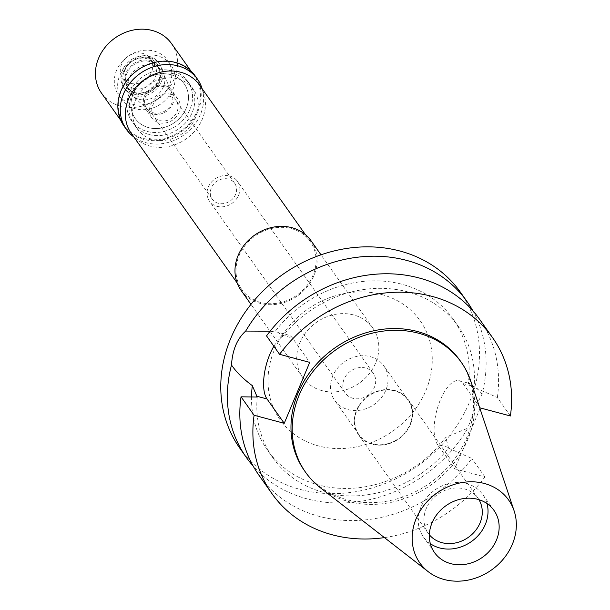 <?xml version="1.0" encoding="UTF-8"?>
<svg xmlns="http://www.w3.org/2000/svg" width="610" height="610" viewBox="0 0 610 610"><rect width="100%" height="100%" fill="white"/><g stroke="black" fill="none" stroke-linecap="round" stroke-linejoin="round"><path stroke-width="0.46" stroke-dasharray="3.05 2.29" d="M470.844 381.204A95.312 82.624 -35.3 0 1 444.652 473.581A95.312 82.624 -35.3 0 1 348.295 501.466A95.312 82.624 -35.3 0 1 320.326 487.718M304.443 470.668A95.312 82.624 144.7 0 0 347.06 499.72A95.312 82.624 144.7 0 0 451.575 462.876A95.312 82.624 144.7 0 0 460.047 360.556M479.978 408.578L454.763 468.854L484.904 476.906A135.092 117.112 -35.3 0 1 384.43 537.601M273.89 346.282A34.526 13.961 105 0 1 288.66 335.142A34.526 13.961 105 0 1 292.495 338.024L309.72 362.37M251.503 396.957A113.651 98.523 144.7 0 0 267.561 450.287A113.651 98.523 144.7 0 0 445.841 437.347L467.817 428.144A135.092 117.112 -35.3 0 1 306.899 498.812A135.092 117.112 -35.3 0 1 253.173 466.093M257.207 397.041A113.651 98.523 -35.3 0 0 272.861 457.782A113.651 98.523 -35.3 0 0 448.563 448.159L445.841 437.347M448.563 448.159L471.858 458.468A135.092 117.112 144.7 0 1 258.922 475.213M484.904 476.906L471.858 458.468M480.253 407.922L463.028 383.583A34.526 13.961 -75 0 0 459.193 380.693A34.526 13.961 -75 0 0 438.415 405.101A34.526 13.961 -75 0 0 437.538 444.507L454.763 468.854M510.395 415.974L497.348 397.537L474.054 387.228L470.096 383.606L468.32 383.621A113.651 98.523 144.7 0 0 453.093 318.992A113.651 98.523 144.7 0 0 274.805 331.931L270.123 331.192M288.66 335.142L277.756 332.229L282.697 336.118A113.651 98.523 -35.3 0 1 458.4 326.487A113.651 98.523 -35.3 0 1 474.054 387.228M277.756 332.229L274.805 331.931M282.697 336.118L266.532 335.881M497.348 397.537A135.092 117.112 144.7 0 0 479.468 319.137M472.788 310.681A135.092 117.112 -35.3 0 1 482.014 394.19L474.45 409.104L467.817 428.144M482.014 394.19C479.048 389.76 474.481 386.237 468.32 383.621M239.867 448.274A135.092 117.112 144.7 0 0 300.272 489.449A135.092 117.112 144.7 0 0 448.403 437.225A135.092 117.112 144.7 0 0 460.405 292.205M381.799 294.554A85.774 74.359 -35.3 0 1 425.925 390.484A85.774 74.359 -35.3 0 1 318.473 445.933A85.774 74.359 -35.3 0 1 274.347 349.995A85.774 74.359 -35.3 0 1 381.799 294.554M321.958 390.636A42.883 37.179 -35.3 0 1 302.781 377.56A42.883 37.179 -35.3 0 1 306.594 331.527A42.883 37.179 -35.3 0 1 353.617 314.943A42.883 37.179 -35.3 0 1 372.794 328.02A42.883 37.179 -35.3 0 1 368.981 374.052A42.883 37.179 -35.3 0 1 321.958 390.636M241.034 290.307A42.883 37.179 144.7 0 0 260.211 303.383A42.883 37.179 144.7 0 0 307.234 286.799A42.883 37.179 144.7 0 0 311.047 240.767M291.473 228.636A41.816 36.249 -35.3 0 1 310.177 241.385A41.816 36.249 -35.3 0 1 306.456 286.273A41.816 36.249 -35.3 0 1 260.607 302.438A41.816 36.249 -35.3 0 1 241.911 289.689A41.816 36.249 -35.3 0 1 245.624 244.801A41.816 36.249 -35.3 0 1 291.473 228.636M131.264 133.331A41.816 36.249 144.7 0 0 149.961 146.08A41.816 36.249 144.7 0 0 195.81 129.915A41.816 36.249 144.7 0 0 199.523 85.026M178.059 78.903A34.312 29.745 -35.3 0 1 193.4 89.357A34.312 29.745 -35.3 0 1 190.35 126.194A34.312 29.745 -35.3 0 1 152.729 139.454A34.312 29.745 -35.3 0 1 137.387 129A34.312 29.745 -35.3 0 1 140.437 92.171A34.312 29.745 -35.3 0 1 178.059 78.903M172.378 70.874A34.312 29.745 144.7 0 0 134.757 84.142A34.312 29.745 144.7 0 0 131.707 120.971A34.312 29.745 144.7 0 0 147.048 131.424A34.312 29.745 144.7 0 0 184.67 118.165A34.312 29.745 144.7 0 0 187.72 81.336A34.312 29.745 144.7 0 0 172.378 70.874A34.312 29.745 -35.3 0 1 187.72 81.336A34.312 29.745 -35.3 0 1 184.67 118.165A34.312 29.745 -35.3 0 1 147.048 131.424A34.312 29.745 -35.3 0 1 131.707 120.971A34.312 29.745 -35.3 0 1 134.757 84.142A34.312 29.745 -35.3 0 1 172.378 70.874M170.792 74.664A30.02 26.024 -35.3 0 1 184.22 83.814A30.02 26.024 -35.3 0 1 181.551 116.037A30.02 26.024 -35.3 0 1 148.634 127.642A30.02 26.024 -35.3 0 1 135.206 118.492A30.02 26.024 -35.3 0 1 137.875 86.269A30.02 26.024 -35.3 0 1 170.792 74.664A30.02 26.024 144.7 0 0 137.875 86.269A30.02 26.024 144.7 0 0 135.206 118.492A30.02 26.024 144.7 0 0 148.634 127.642A30.02 26.024 144.7 0 0 181.551 116.037A30.02 26.024 144.7 0 0 184.22 83.814A30.02 26.024 144.7 0 0 170.792 74.664M157.456 55.815A30.02 26.024 144.7 0 0 124.539 67.42A30.02 26.024 144.7 0 0 121.87 99.644A30.02 26.024 144.7 0 0 135.298 108.793A30.02 26.024 144.7 0 0 168.215 97.188A30.02 26.024 144.7 0 0 170.884 64.965A30.02 26.024 144.7 0 0 157.456 55.815M153.499 65.278A19.299 16.729 -35.3 0 1 163.632 73.84A19.299 16.729 -35.3 0 1 159.256 93.193A19.299 16.729 -35.3 0 1 139.255 99.338A19.299 16.729 -35.3 0 1 132.652 95.762A19.299 16.729 -35.3 0 1 131.295 74.138A19.299 16.729 -35.3 0 1 153.499 65.278M164.189 86.704A14.792 12.825 144.7 0 0 147.17 93.498A14.792 12.825 144.7 0 0 148.207 110.067A14.792 12.825 144.7 0 0 153.262 112.804A14.792 12.825 144.7 0 0 168.596 108.1A14.792 12.825 144.7 0 0 171.951 93.269A14.792 12.825 144.7 0 0 164.189 86.704M164.662 85.568A16.081 13.938 -35.3 0 1 171.852 90.463A16.081 13.938 -35.3 0 1 170.426 107.726A16.081 13.938 -35.3 0 1 152.79 113.948A16.081 13.938 -35.3 0 1 145.599 109.045A16.081 13.938 -35.3 0 1 147.025 91.782A16.081 13.938 -35.3 0 1 164.662 85.568M170.838 94.291A16.081 13.938 144.7 0 0 153.201 100.505A16.081 13.938 144.7 0 0 151.776 117.768A16.081 13.938 144.7 0 0 158.966 122.671A16.081 13.938 144.7 0 0 176.603 116.457A16.081 13.938 144.7 0 0 178.028 99.194A16.081 13.938 144.7 0 0 170.838 94.291M169.969 96.372A13.725 11.895 -35.3 0 1 176.099 100.551A13.725 11.895 -35.3 0 1 174.887 115.282A13.725 11.895 -35.3 0 1 159.835 120.589A13.725 11.895 -35.3 0 1 153.697 116.411A13.725 11.895 -35.3 0 1 154.917 101.679A13.725 11.895 -35.3 0 1 169.969 96.372M228.498 179.088A13.725 11.895 144.7 0 0 213.454 184.395A13.725 11.895 144.7 0 0 212.234 199.127A13.725 11.895 144.7 0 0 218.372 203.305A13.725 11.895 144.7 0 0 233.416 197.998A13.725 11.895 144.7 0 0 234.637 183.267A13.725 11.895 144.7 0 0 228.498 179.088M229.764 176.061A17.156 14.869 -35.3 0 1 237.435 181.284A17.156 14.869 -35.3 0 1 235.91 199.706A17.156 14.869 -35.3 0 1 217.107 206.333A17.156 14.869 -35.3 0 1 209.436 201.109A17.156 14.869 -35.3 0 1 210.953 182.687A17.156 14.869 -35.3 0 1 229.764 176.061M365.603 368.013A17.156 14.869 144.7 0 0 346.793 374.647A17.156 14.869 144.7 0 0 345.275 393.061A17.156 14.869 144.7 0 0 352.938 398.292A17.156 14.869 144.7 0 0 371.749 391.658A17.156 14.869 144.7 0 0 373.274 373.244A17.156 14.869 144.7 0 0 365.603 368.013M370.354 356.659A30.02 26.024 -35.3 0 1 383.781 365.809A30.02 26.024 -35.3 0 1 381.113 398.04A30.02 26.024 -35.3 0 1 348.196 409.645A30.02 26.024 -35.3 0 1 334.768 400.495A30.02 26.024 -35.3 0 1 337.437 368.272A30.02 26.024 -35.3 0 1 370.354 356.659M394.563 390.865A30.02 26.024 144.7 0 0 361.638 402.47A30.02 26.024 144.7 0 0 358.97 434.701A30.02 26.024 144.7 0 0 372.397 443.851A30.02 26.024 144.7 0 0 405.314 432.238A30.02 26.024 144.7 0 0 407.983 400.015A30.02 26.024 144.7 0 0 394.563 390.865M394.716 390.484A30.447 26.398 -35.3 0 1 408.334 399.771A30.447 26.398 -35.3 0 1 405.627 432.452A30.447 26.398 -35.3 0 1 372.237 444.225A30.447 26.398 -35.3 0 1 358.627 434.945A30.447 26.398 -35.3 0 1 361.326 402.257A30.447 26.398 -35.3 0 1 394.716 390.484M478.949 499.682A30.447 26.398 144.7 0 0 477.981 498.187A30.447 26.398 144.7 0 0 464.37 488.907A30.447 26.398 144.7 0 0 430.98 500.68A30.447 26.398 144.7 0 0 428.273 533.369A30.447 26.398 144.7 0 0 429.356 534.779M430.34 543.685A36.455 31.598 -35.3 0 1 423.37 536.838A36.455 31.598 -35.3 0 1 426.611 497.707A36.455 31.598 -35.3 0 1 466.581 483.608A36.455 31.598 -35.3 0 1 482.884 494.725A36.455 31.598 -35.3 0 1 487.024 503.57M149.275 134.566A34.312 29.745 144.7 0 0 186.896 121.306A34.312 29.745 144.7 0 0 189.946 84.477A34.312 29.745 144.7 0 0 174.605 74.016A34.312 29.745 144.7 0 0 136.983 87.283A34.312 29.745 144.7 0 0 133.933 124.112A34.312 29.745 144.7 0 0 149.275 134.566M154.124 51.103A30.02 26.024 -35.3 0 1 167.552 60.253A30.02 26.024 -35.3 0 1 164.883 92.476A30.02 26.024 -35.3 0 1 131.958 104.081A30.02 26.024 -35.3 0 1 118.538 94.931A30.02 26.024 -35.3 0 1 121.207 62.708A30.02 26.024 -35.3 0 1 154.124 51.103M149.77 61.511A18.224 15.799 144.7 0 0 129.785 68.556A18.224 15.799 144.7 0 0 128.169 88.122A18.224 15.799 144.7 0 0 136.312 93.681A18.224 15.799 144.7 0 0 156.305 86.628A18.224 15.799 144.7 0 0 157.921 67.062A18.224 15.799 144.7 0 0 149.77 61.511M149.153 60.634A18.224 15.799 -35.3 0 1 157.304 66.193A18.224 15.799 -35.3 0 1 155.687 85.758A18.224 15.799 -35.3 0 1 135.695 92.804A18.224 15.799 -35.3 0 1 127.551 87.253A18.224 15.799 -35.3 0 1 129.167 67.687A18.224 15.799 -35.3 0 1 149.153 60.634M150.342 57.797A21.441 18.59 144.7 0 0 126.827 66.086A21.441 18.59 144.7 0 0 124.92 89.106A21.441 18.59 144.7 0 0 134.513 95.64A21.441 18.59 144.7 0 0 158.02 87.352A21.441 18.59 144.7 0 0 159.927 64.332A21.441 18.59 144.7 0 0 150.342 57.797M149.351 56.402A21.441 18.59 -35.3 0 1 158.943 62.937A21.441 18.59 -35.3 0 1 157.037 85.957A21.441 18.59 -35.3 0 1 133.521 94.245A21.441 18.59 -35.3 0 1 123.937 87.71A21.441 18.59 -35.3 0 1 125.843 64.691A21.441 18.59 -35.3 0 1 149.351 56.402M148.604 58.194A19.413 16.828 144.7 0 0 124.28 70.745A19.413 16.828 144.7 0 0 134.269 92.461A19.413 16.828 144.7 0 0 158.592 79.91A19.413 16.828 144.7 0 0 148.604 58.194M133.948 88.526A16.943 14.686 144.7 0 0 152.523 81.976A16.943 14.686 144.7 0 0 154.033 63.791A16.943 14.686 144.7 0 0 146.453 58.629A16.943 14.686 144.7 0 0 127.879 65.178A16.943 14.686 144.7 0 0 126.377 83.364A16.943 14.686 144.7 0 0 133.948 88.526M130.243 83.295A16.943 14.686 -35.3 0 1 122.671 78.133A16.943 14.686 -35.3 0 1 124.173 59.948A16.943 14.686 -35.3 0 1 142.748 53.398A16.943 14.686 -35.3 0 1 150.327 58.56A16.943 14.686 -35.3 0 1 148.817 76.746A16.943 14.686 -35.3 0 1 130.243 83.295M101.489 93.117A42.883 37.179 144.7 0 0 120.666 106.186A42.883 37.179 144.7 0 0 167.697 89.609A42.883 37.179 144.7 0 0 171.501 43.569M175.177 62.784A42.883 37.179 -35.3 0 1 194.354 75.853A42.883 37.179 -35.3 0 1 190.541 121.893A42.883 37.179 -35.3 0 1 143.51 138.47A42.883 37.179 -35.3 0 1 124.333 125.401A42.883 37.179 -35.3 0 1 128.146 79.361A42.883 37.179 -35.3 0 1 175.177 62.784M123.998 126.034A43.531 37.736 144.7 0 0 143.464 139.301A43.531 37.736 144.7 0 0 191.189 122.473A43.531 37.736 144.7 0 0 195.063 75.747M202.131 88.702A43.531 37.736 -35.3 0 1 189.481 130.349A43.531 37.736 -35.3 0 1 145.866 142.702A43.531 37.736 -35.3 0 1 133.864 137.006M447.953 447.29L437.538 444.507M463.028 383.583L473.436 386.359M282.079 335.248L292.495 338.024M272.861 457.782L267.561 450.287M458.4 326.487L453.093 318.992M459.193 380.693L470.096 383.606M372.794 328.02L320.997 254.82M302.781 377.56L250.977 304.367M241.911 289.689L237.137 282.948M310.177 241.385L305.404 234.637M137.387 129L133.933 124.112M193.4 89.357L189.946 84.477M118.538 94.931L121.87 99.644M167.552 60.253L170.884 64.965M148.207 110.067L132.652 95.762M171.951 93.269L163.632 73.84M151.776 117.768L145.599 109.045M178.028 99.194L171.852 90.463M212.234 199.127L153.697 116.411M234.637 183.267L176.099 100.551M345.275 393.061L209.436 201.109M373.274 373.244L237.435 181.284M358.97 434.701L334.768 400.495M407.983 400.015L383.781 365.809M428.273 533.369L358.627 434.945M477.981 498.187L408.334 399.771M434.488 552.538L423.37 536.838M494.001 510.425L482.884 494.725M157.921 67.062L157.304 66.193M128.169 88.122L127.551 87.253M159.927 64.332L158.943 62.937M124.92 89.106L123.937 87.71M126.377 83.364L122.671 78.133M154.033 63.791L150.327 58.56M194.354 75.853L190.8 70.844M124.333 125.401L120.788 120.383"/><path stroke-width="0.91" d="M484.325 483.471A54.412 47.168 -35.3 0 1 514.116 510.844A54.412 47.168 -35.3 0 1 499.163 563.579A54.412 47.168 -35.3 0 1 444.156 579.5A54.412 47.168 -35.3 0 1 428.189 571.654A54.412 47.168 -35.3 0 1 420.656 510.067A54.412 47.168 -35.3 0 1 484.325 483.471M477.699 499.315A36.455 31.598 144.7 0 0 437.728 513.407A36.455 31.598 144.7 0 0 434.488 552.538A36.455 31.598 144.7 0 0 450.782 563.655A36.455 31.598 144.7 0 0 490.76 549.557A36.455 31.598 144.7 0 0 494.001 510.425A36.455 31.598 144.7 0 0 477.699 499.315M428.189 571.654L320.326 487.718A95.312 82.624 -35.3 0 1 305.679 472.414A95.312 82.624 -35.3 0 1 314.142 370.095A95.312 82.624 -35.3 0 1 418.666 333.251A95.312 82.624 -35.3 0 1 461.282 362.302A95.312 82.624 -35.3 0 1 470.844 381.204L514.116 510.844M461.282 362.302L460.047 360.556A95.312 82.624 144.7 0 0 417.431 331.504A95.312 82.624 144.7 0 0 312.915 368.348A95.312 82.624 144.7 0 0 304.443 470.668L305.679 472.414M384.43 537.601A135.092 117.112 -35.3 0 1 271.969 493.65A135.092 117.112 -35.3 0 1 254.095 415.25L284.237 423.302L309.72 362.37L279.578 354.318A135.092 117.112 -35.3 0 1 492.514 337.574A135.092 117.112 -35.3 0 1 510.395 415.974L480.253 407.922L479.978 408.578M284.237 423.302L267.005 398.955A34.526 13.961 105 0 1 273.89 346.282M254.095 415.25L241.041 396.813L257.207 397.041L252.334 385.657A113.651 98.523 144.7 0 0 251.503 396.957M241.041 396.813A135.092 117.112 144.7 0 0 258.922 475.213L271.969 493.65M279.578 354.318L266.532 335.881A135.092 117.112 144.7 0 1 479.468 319.137L492.514 337.574M253.173 466.093A135.092 117.112 -35.3 0 1 246.486 457.637A135.092 117.112 -35.3 0 1 231.503 365.016C236.222 371.97 243.161 378.848 252.334 385.657M231.503 365.016C232.402 350.102 237.13 338.779 245.708 331.07A135.092 117.112 -35.3 0 1 406.626 260.394A135.092 117.112 -35.3 0 1 467.031 301.569A135.092 117.112 -35.3 0 1 472.788 310.681M270.123 331.192L245.708 331.07M467.031 301.569L460.405 292.205A135.092 117.112 144.7 0 0 400 251.03A135.092 117.112 144.7 0 0 251.869 303.254A135.092 117.112 144.7 0 0 239.867 448.274L246.486 457.637M320.997 254.82L311.047 240.767A42.883 37.179 144.7 0 0 291.87 227.69A42.883 37.179 144.7 0 0 244.846 244.274A42.883 37.179 144.7 0 0 241.034 290.307L250.977 304.367M305.404 234.637L199.523 85.026A41.816 36.249 144.7 0 0 180.827 72.277A41.816 36.249 144.7 0 0 134.978 88.442A41.816 36.249 144.7 0 0 131.264 133.331L237.137 282.948M429.356 534.779A30.447 26.398 144.7 0 0 441.884 542.648A30.447 26.398 144.7 0 0 474.626 531.653A30.447 26.398 144.7 0 0 478.949 499.682M487.024 503.57A36.455 31.598 -35.3 0 1 475.83 537.944A36.455 31.598 -35.3 0 1 439.673 547.948A36.455 31.598 -35.3 0 1 430.34 543.685M190.8 70.844L171.501 43.569A42.883 37.179 144.7 0 0 152.332 30.5A42.883 37.179 144.7 0 0 105.301 47.077A42.883 37.179 144.7 0 0 101.489 93.117L120.788 120.383M197.472 79.147L195.063 75.747A43.531 37.736 144.7 0 0 175.596 62.479A43.531 37.736 144.7 0 0 127.864 79.308A43.531 37.736 144.7 0 0 123.998 126.034L126.407 129.434A43.531 37.736 -35.3 0 1 130.273 82.708A43.531 37.736 -35.3 0 1 178.006 65.88A43.531 37.736 -35.3 0 1 197.472 79.147A43.531 37.736 -35.3 0 1 202.131 88.702M133.864 137.006A43.531 37.736 -35.3 0 1 126.407 129.434M267.005 398.955L256.596 396.172"/></g></svg>

